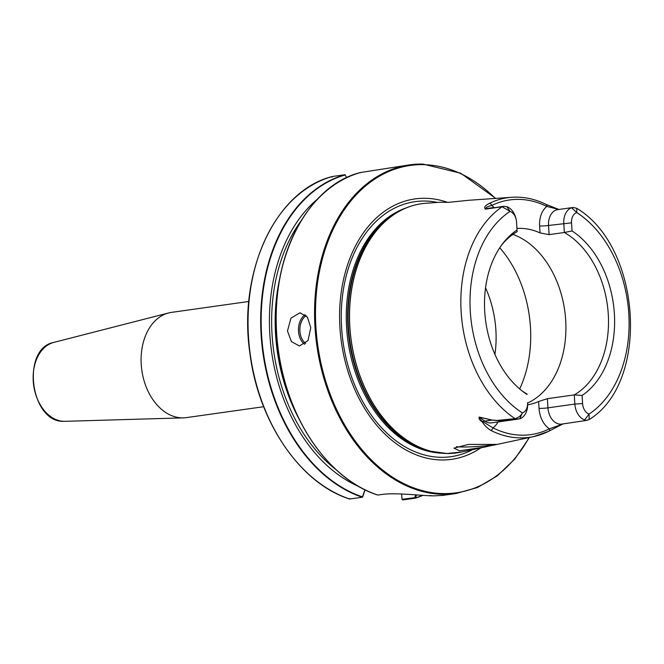 <?xml version="1.0" encoding="UTF-8"?>
<svg xmlns="http://www.w3.org/2000/svg" width="664" height="664" viewBox="0 0 664 664"><rect width="100%" height="100%" fill="white"/><g stroke="black" fill="none" stroke-linecap="round" stroke-linejoin="round"><path stroke-width="1" d="M287.487 331.004L291.396 341.611L299.431 345.977L307.98 340.599L310.785 327.726L307.407 317.126L300.012 312.769L290.948 318.147L287.487 331.004M495.717 198.403L460.7 173.213L422.794 164.058L409.663 164.863L360.668 172.491A165.958 117.146 82 0 0 276.498 330.705A165.958 117.146 82 0 0 377.833 495.054L381.85 494.489C394.275 492.597 417.175 495.228 429.849 495.751A165.958 117.146 82 0 0 432.272 495.825A165.958 117.146 82 0 0 434.679 495.834L442.863 495.377L456.01 493.526A165.958 117.146 -98 0 1 442.938 494.323A165.958 117.146 -98 0 1 315.732 336.349A165.958 117.146 -98 0 1 409.663 164.863A165.958 117.146 -98 0 1 422.736 164.058M512.874 234.4A88.121 62.2 -98 0 1 565.703 320.372A88.121 62.2 -98 0 1 527.614 402.99M459.422 450.814L485.417 446.913L496.298 444.415L468.452 444.432L454.01 448.117L459.422 450.814M494.813 444.266A19.928 1.577 -3.5 0 1 461.663 446.988A19.928 1.577 -3.5 0 1 456.533 446.615M448.316 202.354L439.917 202.279L448.681 202.321L469.174 200.246L511.844 197.283A119.736 84.519 -98 0 1 517.082 197.142M485.542 287.811A88.121 62.2 -98 0 1 495.884 330.224A88.121 62.2 -98 0 1 494.929 354.385M480.753 447.909A131.497 92.819 -98 0 1 441.303 459.969A131.497 92.819 -98 0 1 339.918 327.493A131.497 92.819 -98 0 1 425.3 198.287A131.497 92.819 -98 0 1 447.411 202.312M263.674 406.717L186.385 417.614A53.145 37.516 -98 0 1 183.447 417.863A53.145 37.516 -98 0 1 182.193 417.872A53.145 37.516 -98 0 1 141.698 369.358A53.145 37.516 -98 0 1 168.648 312.943A53.145 37.516 -98 0 1 171.536 312.37L248.826 301.473M516.941 228.466A88.121 62.2 -98 0 1 540.048 232.906L539.625 226.009A6.308 0.498 176.5 0 0 548.539 225.469A16.21 11.437 82 0 1 557.785 209.617L573.206 207.467L576.775 208.347L576.742 212.563A10.732 7.57 82 0 0 571.53 222.838L572.028 230.964L564.359 232.491A88.121 62.2 -98 0 1 608.29 314.371A88.121 62.2 -98 0 1 574.285 394.889L582.087 395.462L582.585 403.587A10.732 7.57 82 0 0 589.068 414.07L589.192 419.515L586.154 420.478L588.354 419.889M572.028 230.964A91.283 64.433 -98 0 1 614.383 313.864A91.283 64.433 -98 0 1 582.087 395.462M497.975 421.964A22.518 15.894 -98 0 1 492.879 427.815A2.49 1.585 116.7 0 1 490.762 430.372C487.102 428.006 484.297 425.217 482.354 421.997C479.591 420.088 478.545 418.444 479.209 417.058L492.032 420.063L498.415 420.495A119.304 84.212 -98 0 1 498.183 420.329L515.073 418.66C518.75 417.44 521.182 415.523 522.369 412.908A10.732 7.57 82 0 0 527.581 402.625L527.631 403.239A16.21 11.437 -98 0 1 519.754 418.768L499.112 420.818A16.21 11.437 -98 0 1 498.788 420.694L491.982 420.104L479.275 417.191C479.25 418.561 480.495 420.088 483.027 421.773L492.879 427.815A118.084 83.349 82 0 0 549.41 428.803A22.518 15.894 -98 0 1 539.035 408.401L538.612 401.512L547.385 398.682L574.285 394.889L574.85 404.061A16.21 11.437 -98 0 0 584.644 419.897L586.154 420.478L561.719 424.105A16.21 11.437 82 0 1 547.941 407.854L574.85 404.061L582.585 403.587M538.612 401.512A88.121 62.2 -98 0 1 527.664 404.799M527.067 394.059A88.121 62.2 -98 0 1 521.804 390.706M431.899 495.817L430.272 495.535M401.67 493.999L401.994 499.295L402.65 499.942L402.069 499.353L402.65 499.942L415.282 498.158L414.768 497.685L415.672 494.854M416.477 494.912L415.531 497.875A165.709 116.972 82 0 0 422.578 495.336M346.683 177.72L344.989 174.723L332.365 176.499A165.958 117.146 82 0 0 248.369 334.781A165.958 117.146 82 0 0 349.679 499.013L349.256 498.432L349.679 499.013L362.312 497.236L364.918 489.758M332.365 176.499L332.025 177.222L332.365 176.499M344.989 174.723A165.958 117.146 -98 0 0 261.002 333.004A165.958 117.146 -98 0 0 362.312 497.236L362.577 497.046M358.676 486.421A158.306 111.743 -98 0 1 271.601 351.928A158.306 111.743 -98 0 1 318.081 198.602M360.668 172.491L360.228 172.823L360.668 172.491M571.53 222.838L548.539 225.469L549.095 234.641L564.359 232.491L563.794 223.311A16.21 11.437 -98 0 1 571.671 207.782L573.123 207.5M501.32 245.472A88.121 62.2 -98 0 1 517.131 231.661L516.526 221.876A10.732 7.57 82 0 0 516.501 221.577A10.732 7.57 82 0 0 516.252 219.809A10.732 7.57 82 0 0 510.043 211.393L502.108 206.77L485.268 209.168A119.304 84.212 -98 0 1 485.484 209.011C483.566 207.641 484.853 205.757 489.368 203.358A119.736 84.519 -98 0 1 511.844 197.283C523.456 196.511 534.902 198.901 546.181 204.446L558.922 209.459M549.095 234.641L540.048 232.906M571.671 207.782L576.742 212.563A111.618 78.792 82 0 1 628.825 314.122A111.618 78.792 82 0 1 589.068 414.07L584.644 419.897M516.501 221.577L516.542 222.033A16.21 11.437 -98 0 1 516.575 222.49L517.131 231.661M485.268 209.168L503.719 206.288L506.781 206.645A16.21 11.437 -98 0 1 516.16 219.352L516.252 219.809M527.083 394.499A91.283 64.433 -98 0 1 523.274 391.843A91.283 64.433 -98 0 1 502.424 243.978A91.283 64.433 -98 0 1 517.024 230.001M519.754 418.768L522.369 412.908A111.618 78.792 82 0 1 470.286 311.35A111.618 78.792 82 0 1 510.043 211.393M516.75 419.266L515.073 418.66A118.25 83.473 -98 0 1 461.148 311.889A118.25 83.473 -98 0 1 502.108 206.77L503.719 206.288M499.112 420.818L498.183 420.329M509.562 210.679L506.781 206.645M492.987 207.616L487.542 208.388A16.21 11.437 82 0 0 486.139 208.712A16.21 11.437 82 0 0 485.832 208.82L485.484 209.011M559.154 209.542L546.829 206.429A117.246 82.759 82 0 0 491.75 205.466C487.434 206.446 485.459 207.566 485.832 208.82M548.489 431.376A120.566 85.108 -98 0 1 533.74 436.572L548.771 431.276A2.49 1.718 63.5 0 0 549.41 428.803L562.591 424.122M401.994 499.295L414.768 497.685M364.993 489.791L362.776 496.763M414.776 497.676L415.531 497.875M482.354 421.997A2.49 1.56 129.1 0 0 483.027 421.773A6.308 3.735 125 0 1 484.861 421.109L491.982 420.104A2.49 0.564 -67.4 0 0 492.032 420.063M518.186 419.108L491.468 422.877A16.21 11.437 82 0 1 484.861 421.109L479.275 417.191A2.49 0.88 -82.2 0 1 479.209 417.058M539.625 226.009A22.518 15.894 -98 0 1 546.829 206.429A2.49 1.594 -63.7 0 0 546.181 204.446M494.041 207.475A22.518 15.894 -98 0 0 491.75 205.466A2.49 1.718 -116 0 0 489.368 203.358M64.059 421.316A39.981 28.22 82 0 0 65.006 421.316L64.026 421.316C30.312 423.001 20.7 348.558 53.867 342.383A39.981 28.22 82 0 0 33.598 384.821A39.981 28.22 82 0 0 64.059 421.316M306.112 315.566A15.612 10.989 -89 0 0 299.904 331.112A15.612 10.989 -89 0 0 305.697 343.446M304.643 344.309A16.608 11.686 91 0 1 298.493 331.203A16.608 11.686 91 0 1 305.108 314.661M485.152 446.972L461.156 452.101A125.82 88.81 -98 0 1 446.872 453.487A125.82 88.81 -98 0 1 350.144 330.597A125.82 88.81 -98 0 1 426.064 203.242C416.477 203.923 407.364 206.695 398.715 211.567A125.803 88.802 -98 0 1 412.394 205.732M447.329 453.487A125.803 88.802 -98 0 1 446.781 453.487A125.803 88.802 -98 0 1 432.579 451.669A125.803 88.802 -98 0 1 351.198 340.707A125.803 88.802 -98 0 1 398.715 211.567L397.105 212.48A125.098 88.304 -98 0 0 349.845 340.898A125.098 88.304 -98 0 0 430.77 451.238L446.83 453.487L461.156 452.101M499.76 247.755A104.787 73.961 -98 0 1 530.453 327.219A104.787 73.961 -98 0 1 519.671 388.946M434.464 452.084A124.99 88.229 -98 0 1 349.322 340.972A124.99 88.229 -98 0 1 400.409 210.637M441.294 453.155A124.99 88.229 -98 0 1 347.977 341.155A124.99 88.229 -98 0 1 406.683 207.724M472.544 449.669A128.774 90.893 -98 0 1 440.871 457.297A128.774 90.893 -98 0 1 341.587 327.568A128.774 90.893 -98 0 1 425.201 201.034A128.774 90.893 -98 0 1 437.676 202.437M495.336 198.428A165.294 116.673 82 0 0 423.242 164.655A165.294 116.673 82 0 0 315.915 327.07A165.294 116.673 82 0 0 443.361 493.593A165.294 116.673 82 0 0 529.059 437.576M493.219 445.245L533.74 436.572A120.566 85.108 -98 0 1 520.053 437.891A120.566 85.108 -98 0 1 490.762 430.372M415.324 498.149L422.976 495.361A165.958 117.146 -98 0 1 415.357 498.141M345.322 174.931A165.709 116.972 82 0 0 261.483 332.979A165.709 116.972 82 0 0 362.635 496.954M336.108 469.705A155.193 109.552 -98 0 1 301.024 220.904M299.099 419.117A152.703 107.792 -98 0 1 279.453 279.752M346.567 478.337A165.709 116.972 -98 0 1 308.685 209.724M547.385 398.682L547.941 407.854A6.308 0.498 -3.5 0 1 539.035 408.401M527.631 403.239L527.581 402.625M516.526 221.876L516.575 222.49M456.01 493.526L477.449 487.509L497.294 475.856L514.824 458.982L529.432 437.493M65.006 421.316L183.447 417.863M349.538 499.004C300.443 483.583 258.429 422.08 249.921 353.381C237.712 271.9 275.477 190.585 332.315 176.508M377.725 495.045C331.046 480.288 290.45 423.947 279.586 358.95C263.243 274.647 301.298 186.866 360.61 172.499M589.192 419.515C650.172 382.398 641.565 246.867 576.775 208.347M439.917 202.279L426.064 203.242M53.867 342.383L168.648 312.943M548.771 431.276L562.964 423.931"/></g></svg>
